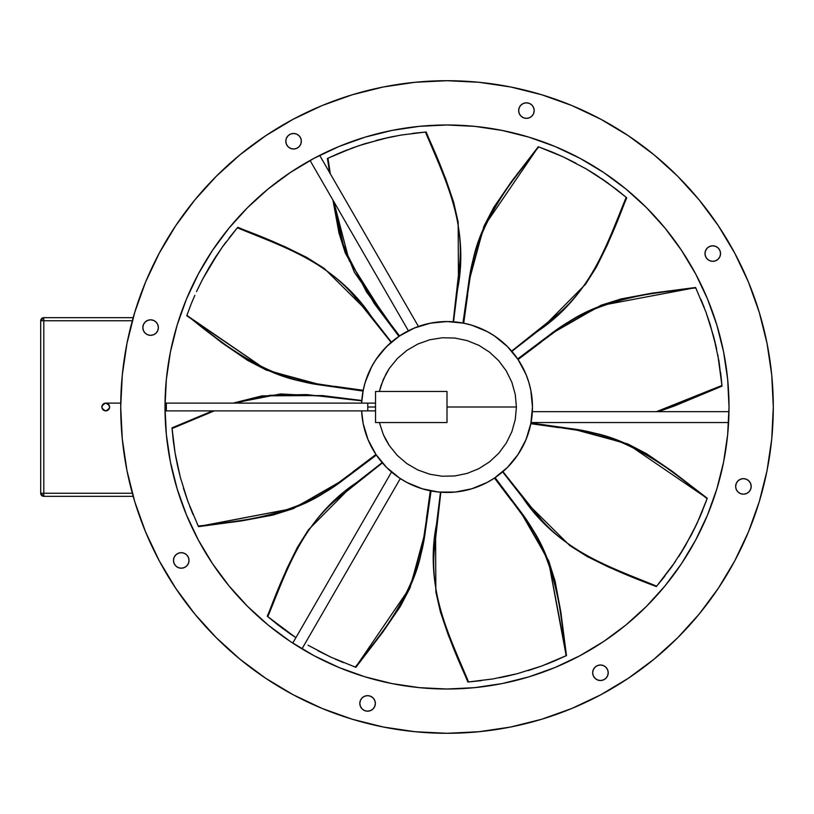 <?xml version="1.0" encoding="UTF-8"?>
<svg xmlns="http://www.w3.org/2000/svg" width="814" height="814" viewBox="0 0 814 814"><rect width="100%" height="100%" fill="white"/><g stroke="black" fill="none" stroke-linecap="round" stroke-linejoin="round"><path stroke-width="1.22" d="M397.71 422.537L379.375 422.537L383.302 434.534L386.07 440.201L389.367 445.645L397.303 455.433L406.929 463.654L417.826 469.963L429.761 474.226L442.185 476.231L454.853 475.956L467.185 473.402L478.917 468.63L489.54 461.843L498.779 453.215L506.298 443.06L511.853 431.735L515.262 419.546L516.412 407L447.008 407L447.008 391.463L447.008 422.537L447.008 407L516.412 407L515.252 394.393L511.853 382.275L506.277 370.899L498.789 360.795L489.529 352.157L478.927 345.37L467.205 340.608L454.853 338.044L442.226 337.769L429.751 339.784L417.877 344.007L406.929 350.346L397.354 358.516L389.367 368.345L386.101 373.738L381.084 385.317L379.375 391.463L397.771 391.463M728.978 411.66L532.336 411.66L728.978 411.66A282.01 282.01 0 0 0 729.018 407A282.01 282.01 0 0 1 447.008 689.01A282.01 282.01 0 0 1 164.998 407L166.351 407L166.351 410.887L166.351 403.113L367.765 403.113L367.765 410.887L165.028 410.887A282.01 282.01 0 0 0 198.189 539.733M198.413 540.15A282.01 282.01 0 0 0 247.375 606.186M247.822 606.634A282.01 282.01 0 0 0 292.765 643.091L391.534 472.008L292.765 643.091M301.984 648.86L400.305 478.571L301.984 648.86A282.01 282.01 0 0 0 313.858 655.596M314.285 655.819A282.01 282.01 0 0 0 579.741 655.819M580.158 655.596A282.01 282.01 0 0 0 646.194 606.634M646.642 606.186A282.01 282.01 0 0 0 695.604 540.15M695.828 539.733A282.01 282.01 0 0 0 728.591 422.537L531.043 422.537L728.591 422.537M165.171 416.9L165.334 420.716M165.242 418.63L165.171 416.89M165.344 420.98L165.293 419.922L165.344 420.98M531.857 396.815L532.468 407L530.82 390.323L528.785 382.193L525.966 374.298L518.06 359.523L525.539 353.907L518.08 359.544L507.437 346.571L494.485 335.948L487.291 331.634L471.815 325.224L463.685 323.189L447.008 321.54L430.341 323.189L414.306 328.052L399.532 335.948L386.579 346.571L375.956 359.523L371.642 366.717L365.232 382.193L363.197 390.323L353.937 389.011L363.197 390.303L361.64 403.113A85.46 85.46 0 0 1 448.952 321.561A85.46 85.46 0 0 1 532.468 407L530.82 423.677L558.638 427.584C618.762 430.565 664.387 463.715 707.101 498.738L707.142 498.606C670.126 470.421 634.279 438.634 585.297 431.44L530.911 423.219L585.297 431.44C634.279 438.634 670.126 470.421 707.142 498.606L697.13 523.199L685.225 545.97L671.631 567.022L656.664 586.182C613.787 568.538 568.426 553.693 537.627 515.201L502.92 471.632L537.627 515.201C568.426 553.693 613.787 568.538 656.664 586.182L675.447 561.528M120.716 406.786A326.292 326.292 0 0 0 120.716 407A326.292 326.292 0 0 1 447.008 80.708A326.292 326.292 0 0 1 773.3 407A326.292 326.292 0 0 0 773.3 406.786M600.885 119.271A326.292 326.292 0 0 0 600.824 119.241L628.286 135.704L654.008 154.772L677.736 176.282L699.236 200L718.314 225.722L734.767 253.185A326.292 326.292 0 0 0 734.737 253.123M718.436 225.905A326.292 326.292 0 0 0 628.103 135.582M159.279 253.123A326.292 326.292 0 0 0 159.249 253.185L175.712 225.722L194.78 200L216.29 176.282L240.008 154.772L265.73 135.704L293.193 119.241A326.292 326.292 0 0 0 293.132 119.271M265.913 135.582A326.292 326.292 0 0 0 175.59 225.905M293.579 149.013L296.55 148.423A7.774 7.774 0 0 1 293.579 149.013L290.598 148.423L288.085 146.734L286.396 144.22L288.085 146.734L290.598 148.423L288.085 146.734A7.774 7.774 0 0 0 293.569 149.013M299.064 146.734L300.753 144.22L299.064 146.734L296.55 148.423A7.774 7.774 0 0 0 301.343 141.239A7.774 7.774 0 0 1 293.579 149.013A7.774 7.774 0 0 1 285.806 141.239L286.396 138.268L288.085 135.755L290.598 134.066L293.579 133.476L296.55 134.066L293.579 133.476L290.598 134.066L288.085 135.755L286.396 138.268L285.806 141.239L286.396 144.22L285.806 141.239A7.774 7.774 0 0 1 293.579 133.476A7.774 7.774 0 0 1 301.343 141.239A7.774 7.774 0 0 0 300.753 138.278L299.064 135.755L296.55 134.066L293.579 133.476L290.598 134.066L288.085 135.755L286.396 138.268L285.806 141.239L286.396 144.22L285.806 141.239L286.396 138.268L288.085 135.755L290.598 134.066L293.579 133.476L296.55 134.066L299.064 135.755A7.774 7.774 0 0 1 300.753 138.258L299.064 135.755M145.106 333.068L143.417 330.545L145.106 333.068L147.629 334.758L145.106 333.068A7.774 7.774 0 0 0 158.364 327.584A7.774 7.774 0 0 1 150.6 335.348A7.774 7.774 0 0 1 142.826 327.574L143.417 324.603L145.106 322.079L143.417 324.603L142.826 327.574A7.774 7.774 0 0 1 150.6 319.81A7.774 7.774 0 0 1 158.364 327.574A7.774 7.774 0 0 0 157.784 324.613M373.077 708.902L370.563 710.591L373.077 708.902L374.766 706.389L373.077 708.902L374.766 706.389L375.356 703.408L374.766 700.437L373.077 697.924L370.563 696.235L367.582 695.644L364.611 696.235A7.774 7.774 0 0 0 367.572 711.182L364.611 710.591L362.088 708.902L364.611 710.591L367.582 711.182L370.563 710.591L367.582 711.182L370.563 710.591L373.077 708.902A7.774 7.774 0 0 0 375.356 703.408A7.774 7.774 0 0 1 367.582 711.182A7.774 7.774 0 0 1 359.819 703.408L360.409 700.437L359.819 703.408L360.409 706.389L359.819 703.408A7.774 7.774 0 0 1 367.582 695.644A7.774 7.774 0 0 1 375.356 703.408A7.774 7.774 0 0 0 364.621 696.235L362.088 697.924L360.409 700.437L359.819 703.408L360.409 706.389L362.088 708.902L364.611 710.591L367.582 711.182L364.611 710.591L362.088 708.902M593.264 675.732L594.953 678.245L593.264 675.732L592.673 672.761L593.264 669.78L594.953 667.266L597.466 665.577L600.447 664.987L603.418 665.577L605.942 667.266A7.774 7.774 0 0 0 593.264 675.722A7.774 7.774 0 0 0 594.953 678.245L597.466 679.934L600.447 680.524L597.466 679.934L600.447 680.524L603.418 679.934L600.447 680.524L603.418 679.934L605.942 678.245A7.774 7.774 0 0 0 608.211 672.771A7.774 7.774 0 0 1 600.447 680.524A7.774 7.774 0 0 1 592.673 672.761A7.774 7.774 0 0 1 600.447 664.987A7.774 7.774 0 0 1 608.211 672.761L607.62 675.732L605.942 678.245L603.418 679.934L605.942 678.245L607.62 675.732L608.211 672.761L607.62 669.78L608.211 672.761L607.62 669.78L605.942 667.266L607.62 669.78L608.211 672.761L607.62 675.732L608.211 672.761M600.457 680.524A7.774 7.774 0 0 0 605.931 678.255L607.62 675.732L605.942 678.245L603.418 679.934L600.447 680.524L597.466 679.934L594.953 678.245M737.932 491.921L736.243 489.397L737.932 491.921L740.445 493.599L743.426 494.19L740.445 493.599L743.426 494.19L746.397 493.599L743.426 494.19L746.397 493.599L748.911 491.921L750.6 489.397L748.911 491.921L750.6 489.397L751.19 486.426L750.6 489.397L751.19 486.426L750.6 483.455L751.19 486.426A7.774 7.774 0 0 0 743.426 478.652A7.774 7.774 0 0 0 735.653 486.426L736.243 483.455L737.932 480.932L740.445 479.243L743.426 478.652L746.397 479.243L748.911 480.932L750.6 483.455L748.911 480.932L746.397 479.243L748.911 480.932A7.774 7.774 0 0 0 735.653 486.416L736.243 489.397A7.774 7.774 0 0 0 751.19 486.436A7.774 7.774 0 0 1 743.426 494.19A7.774 7.774 0 0 1 735.653 486.426A7.774 7.774 0 0 0 736.243 489.387M715.73 260.745A7.774 7.774 0 0 1 705.596 256.542L704.995 253.561L705.585 250.59A7.774 7.774 0 0 0 704.995 253.561A7.774 7.774 0 0 1 712.769 245.797A7.774 7.774 0 0 1 720.532 253.561L719.942 256.542L720.532 253.561L719.942 250.59L718.263 248.077L715.74 246.388L712.769 245.797L709.788 246.388L707.274 248.077L705.585 250.59L707.274 248.077L709.788 246.388L712.769 245.797L715.74 246.388L718.263 248.077L719.942 250.59L720.532 253.561A7.774 7.774 0 0 1 712.769 261.335A7.774 7.774 0 0 1 704.995 253.561A7.774 7.774 0 0 0 705.585 256.532M705.585 256.542L707.274 259.055L709.788 260.745L712.769 261.335L715.74 260.745A7.774 7.774 0 0 0 718.263 259.055L719.942 256.542L720.532 253.561A7.774 7.774 0 0 0 712.779 245.797L709.788 246.388L712.769 245.797L715.74 246.388L712.769 245.797M526.434 118.356L529.405 117.765L531.929 116.076L533.608 113.563L534.198 110.592L533.608 113.563L534.198 110.592L533.608 107.611L534.198 110.592A7.774 7.774 0 0 0 526.434 102.818A7.774 7.774 0 0 0 518.66 110.592L519.251 107.611L520.94 105.098L519.251 107.611A7.774 7.774 0 0 0 518.66 110.592L519.251 113.563L520.94 116.076L523.463 117.765L526.434 118.356A7.774 7.774 0 0 0 534.198 110.592A7.774 7.774 0 0 1 526.434 118.356A7.774 7.774 0 0 1 518.66 110.592A7.774 7.774 0 0 0 526.424 118.356M188.431 557.468A7.774 7.774 0 0 1 189.021 560.429L188.431 557.458A7.774 7.774 0 0 0 175.763 554.945L174.074 557.458L173.484 560.439A7.774 7.774 0 0 1 181.257 552.665A7.774 7.774 0 0 1 189.021 560.439L188.431 563.41L186.752 565.923L188.431 563.41A7.774 7.774 0 0 0 189.021 560.439A7.774 7.774 0 0 1 181.257 568.203A7.774 7.774 0 0 1 173.484 560.439A7.774 7.774 0 0 0 181.247 568.203L178.276 567.612L175.763 565.923L174.074 563.41L173.484 560.439L174.074 557.458L175.763 554.945L178.276 553.255L175.763 554.945L174.074 557.458L173.484 560.439L174.074 563.41L175.763 565.923L178.276 567.612L181.257 568.203L184.229 567.612L181.257 568.203L184.229 567.612L186.752 565.923A7.774 7.774 0 0 0 188.431 563.42M101.933 406.247L101.852 407A3.887 3.887 0 0 0 105.739 410.887L105.728 410.887A3.887 3.887 0 0 0 109.625 407A3.887 3.887 0 0 0 105.739 403.113L120.747 403.113L105.739 403.113C100.722 405.708 100.722 408.292 105.728 410.887A3.887 3.887 0 0 1 101.852 407A3.887 3.887 0 0 1 105.321 403.134M727.655 379.355L729.018 407A282.01 282.01 0 0 0 447.008 124.99A282.01 282.01 0 0 0 164.998 407L166.361 434.645L170.421 462.016L177.147 488.858L186.467 514.916L198.301 539.936L212.525 563.675L229.019 585.907L247.598 606.41L268.101 624.999L290.333 641.483L314.072 655.708L339.092 667.541L365.15 676.861L391.992 683.587L419.373 687.647L447.008 689.01L474.654 687.647L502.024 683.587L528.876 676.861L554.934 667.541L579.944 655.708L603.683 641.483L625.915 624.999L646.418 606.41L665.007 585.907L681.491 563.675L695.716 539.936L707.549 514.916L716.869 488.858L723.595 462.016L727.655 434.645L729.018 407L727.655 379.355L723.595 351.984L716.869 325.142L707.549 299.084L695.716 274.064L681.491 250.325L665.007 228.093L646.418 207.59L625.915 189.001L603.683 172.517L579.944 158.292L554.934 146.459L528.876 137.139L502.024 130.413L474.654 126.353L447.008 124.99L419.373 126.353L391.992 130.413L365.15 137.139L339.092 146.459L314.072 158.292L290.333 172.517L268.101 189.001L247.598 207.59L229.019 228.093L212.525 250.325L198.301 274.064L186.467 299.084L177.147 325.142L170.421 351.984L166.361 379.355L164.998 407L166.351 407L166.351 403.113L367.765 403.113L367.765 407L375.539 407L367.765 407L367.765 410.887L166.351 410.887M308.303 645.38L330.81 657.122L355.27 667.083C390.303 624.379 423.453 578.754 426.424 518.63L430.311 490.811L426.424 518.63C423.453 578.754 390.303 624.379 355.27 667.083L355.403 667.134C383.587 630.117 415.374 594.271 422.568 545.288L430.789 490.903L422.568 545.288C415.374 594.271 383.587 630.117 355.403 667.134L330.81 657.122L308.058 645.237M295.879 637.698L277.391 624.47L267.796 616.636L295.879 637.698L282.01 627.991L267.46 616.34C286.447 565.771 307.855 514.845 356.827 482.407L382.163 462.667L356.827 482.407C307.855 514.845 286.447 565.771 267.46 616.34L267.826 616.656C285.47 573.778 300.315 528.418 338.807 497.619L382.377 462.912L338.807 497.619C300.315 528.418 285.47 573.778 267.826 616.656L277.879 624.847M355.901 667.307L382.682 632.274L400.335 606.481L410.114 587.698L425.264 531.725L431.064 490.954M355.616 667.205L409.757 587.84L423.585 540.781L430.871 490.923L423.585 540.781L409.757 587.84L355.616 667.205M355.27 667.083L353.561 666.483M342.735 662.321L343.467 662.616M319.007 651.292L330.626 657.03M287.434 631.939L292.48 635.439M376.363 455.087L343.437 479.822L293.152 508.679L272.944 515.058L242.226 520.807L198.524 526.648L198.229 526.037C253.205 520.604 308.903 511.782 353.51 471.377L375.946 454.456L353.51 471.377C308.903 511.782 253.205 520.604 198.229 526.037L198.29 526.159C244.393 519.922 292.216 517.053 331.939 487.494L376.21 454.853L331.939 487.494C292.216 517.053 244.393 519.922 198.29 526.159L198.514 526.638L292.796 508.526L335.846 485.032L376.261 454.934L335.846 485.032L292.796 508.526L198.453 526.505M329.924 396.55L280.555 393.956L233.608 403.113L280.555 393.956L329.924 396.55L353.235 399.44L329.924 396.55M177.36 464.896L175.02 452.676L180.291 477.177L187.983 501.689L198.229 526.037L187.983 501.689L180.291 477.177L175.112 453.215L172.008 427.838L213.095 410.887L172.059 428.551L214.255 410.887L172.059 428.551L172.008 427.93L173.372 441.442M235.073 403.113L269.933 395.299L306.42 394.566L361.772 400.834L306.42 394.566L269.933 395.299L235.073 403.113M361.803 400.508L322.191 395.573L262.189 395.838L233.109 403.113M173.26 440.537L172.059 428.551L175.02 452.676L173.26 440.537M198.229 526.037L197.456 524.399M192.735 513.797L193.04 514.529M183.761 489.234L187.912 501.505M177.818 466.992L180.301 477.208M175.112 453.215L176.211 459.259M468.182 681.979L468.07 681.99C445.746 632.804 424.867 581.654 436.558 524.084L440.516 492.205L436.558 524.084C424.867 581.654 445.746 632.804 468.07 681.99L467.847 682M553.815 661.273L566.045 655.779C560.612 600.803 551.8 545.105 511.385 500.498L494.464 478.072L511.385 500.498C551.8 545.105 560.612 600.803 566.045 655.779L566.178 655.718C559.93 609.615 557.061 561.792 527.513 522.069L494.871 477.798L527.513 522.069C557.061 561.792 559.93 609.615 566.178 655.718L548.544 561.212L525.05 518.162L494.943 477.747L525.05 518.162L548.544 561.212L566.513 655.555L541.707 666.025L517.185 673.717L492.684 678.988L468.559 681.949C450.722 639.153 429.131 596.581 434.574 547.588L440.842 492.236L434.574 547.588C429.131 596.581 450.722 639.153 468.559 681.949L492.684 678.988L517.185 673.717L541.737 666.015L554.548 660.968M495.095 477.645L519.831 510.571L548.687 560.856L555.067 581.064L560.815 611.782L566.473 655.575M566.045 655.779L564.468 656.532M529.242 670.248L541.514 666.096M507 676.19L517.216 673.707M504.894 676.648L499.267 677.797M493.233 678.896L468.518 681.949L481.45 680.636M551.292 151.679L538.746 146.917C503.724 189.621 470.573 235.246 467.602 295.37L463.705 323.189L467.602 295.37C470.573 235.246 503.724 189.621 538.746 146.917L538.624 146.866C510.429 183.883 478.642 219.729 471.459 268.712L463.237 323.097L471.459 268.712C478.642 219.729 510.429 183.883 538.624 146.866L563.207 156.878L585.978 168.783L607.03 182.377L626.19 197.344C608.546 240.222 593.701 285.582 555.209 316.381L511.64 351.088L555.209 316.381C593.701 285.582 608.546 240.222 626.19 197.344L607.03 182.377L585.978 168.783L563.207 156.878L550.549 151.384M596.754 175.397L616.625 189.53L626.556 197.66C607.57 248.229 586.161 299.155 537.189 331.593L511.853 351.333L537.189 331.593C586.161 299.155 607.57 248.229 626.556 197.66L616.147 189.153M462.963 323.046L468.752 282.275L483.903 226.302L493.681 207.519L511.345 181.726L538.268 146.744M538.746 146.917L540.455 147.517M575.01 162.708L563.4 156.97M594.942 174.237L585.958 168.763M606.583 182.061L601.536 178.561M538.41 146.795L484.259 226.16L470.431 273.219L463.146 323.077L470.431 273.219L484.259 226.16L538.41 146.795M425.834 132.021L425.946 132.01C448.28 181.196 469.149 232.346 457.458 289.916L453.5 321.795L457.458 289.916C469.149 232.346 448.28 181.196 425.946 132.01L426.17 132M399.155 336.202L366.514 291.931L344.108 248.301L333.608 201.262L344.108 248.301L366.514 291.931L399.155 336.202M352.32 147.975L327.971 158.221L330.331 173.84L327.971 158.221L330.158 173.535L327.849 158.282L327.37 158.506L329.863 173.016L327.513 158.445L337.179 154.019L358.435 145.818L382.977 138.746L401.333 135.012L425.468 132.051C443.304 174.847 464.886 217.419 459.442 266.412L453.174 321.764L459.442 266.412C464.886 217.419 443.304 174.847 425.468 132.051L401.333 135.012L389.112 137.352L364.57 143.813L352.279 147.985M329.477 172.354L327.554 158.425M333.302 200.732L340.456 237.444L354.426 272.375L399.074 336.253L354.426 272.375L340.456 237.444L333.302 200.732M327.971 158.221L329.558 157.468M340.211 152.727L339.479 153.032M364.774 143.752L352.513 147.904M387.026 137.81L376.801 140.293M389.123 137.352L394.749 136.203M400.793 135.104L425.498 132.051L412.566 133.364M382.631 313.502L349.104 260.419L333.811 201.618L349.104 260.419L382.631 313.502L393.925 328.469L382.631 313.502M399.552 335.928L393.925 328.469L399.552 335.928M716.656 349.104L710.195 324.552L706.033 312.311L695.787 287.963C640.822 293.396 585.113 302.218 540.506 342.623L525.539 353.907L540.506 342.623C585.113 302.218 640.822 293.396 695.787 287.963L695.726 287.841C649.623 294.078 601.8 296.947 562.077 326.506L517.806 359.147L562.077 326.506C601.8 296.947 649.623 294.078 695.726 287.841L706.033 312.311L713.725 336.823L718.996 361.324L721.957 385.449L656.45 411.66L721.998 385.938L717.806 354.741M718.904 360.785L722.018 386.162L657.966 411.66L722.008 386.07L720.644 372.558M522.893 367.694L517.663 358.933L550.579 334.178L600.864 305.321L621.072 298.942L651.79 293.193L695.573 287.495M695.787 287.963L696.57 289.601M701.281 300.203L700.976 299.471M710.256 324.766L706.104 312.495M716.198 347.008L713.715 336.793M695.634 287.627L601.22 305.474L558.17 328.968L517.755 359.066L558.17 328.968L601.22 305.474L695.634 287.627M237.596 227.533L237.668 227.452C288.237 246.439 339.163 267.847 371.601 316.819L391.341 342.155L371.601 316.819C339.163 267.847 288.237 246.439 237.668 227.452L237.698 227.411M363.054 391.056L322.283 385.256L266.32 370.105L247.527 360.327L221.734 342.674L186.874 315.394C223.901 343.579 259.737 375.366 308.72 382.56L363.105 390.781L308.72 382.56C259.737 375.366 223.901 343.579 186.874 315.394L266.168 369.749L313.227 383.577L363.085 390.862L313.227 383.577L266.168 369.749L186.752 315.74M191.687 302.716L186.925 315.262C229.629 350.285 275.254 383.435 335.378 386.416L353.937 389.011L335.378 386.416C275.254 383.435 229.629 350.285 186.925 315.262L191.392 303.459M202.717 278.999L196.978 290.608M196.886 290.802L202.615 279.202L196.876 290.832M214.245 259.076L208.771 268.05M215.395 257.275L222.385 246.978L208.791 268.03L202.615 279.202L218.579 252.472M222.069 247.425L237.373 227.788L229.172 237.861M237.82 227.279L284.941 246.683L306.847 257.468L324.216 268.417L366.829 310.653L391.371 342.134M237.352 227.818L237.352 227.818C280.23 245.462 325.59 260.307 356.39 298.799L391.096 342.368L356.39 298.799C325.59 260.307 280.23 245.462 237.352 227.818L229.731 237.149L237.352 227.818M226.017 242.002L222.385 246.978L226.017 242.002M186.925 315.262L187.515 313.604M502.645 471.866L527.187 503.347L569.81 545.584L587.179 556.532L609.076 567.317L656.349 586.548C605.779 567.562 554.853 546.153 522.415 497.181L502.676 471.845L522.415 497.181C554.853 546.153 605.779 567.562 656.349 586.548L664.855 576.139M671.947 566.575L656.318 586.589M530.962 422.944L571.733 428.744L627.706 443.895L646.499 453.673L672.283 471.326L707.264 498.26M678.622 556.725L691.401 534.798L699.796 517.277L706.491 500.447M702.329 511.284L702.624 510.541M691.3 535.001L697.038 523.392M679.771 554.924L685.246 545.95M707.213 498.392L627.848 444.251L580.799 430.423L530.932 423.138L580.799 430.423L627.848 444.251L707.213 498.392M40.7 493.233L40.7 320.767L43.803 320.767L43.803 317.663L40.7 320.767A3.103 3.103 0 0 1 43.803 317.663L43.803 320.767L40.7 320.767L40.7 493.233L43.803 496.337L43.803 493.233L40.7 493.233L43.803 493.233L43.803 320.767L132.316 320.767L43.803 320.767L43.803 496.337A3.103 3.103 0 0 1 40.7 493.233M343.009 662.433L335.276 659.147M331.603 657.488L317.948 650.732M192.857 514.082L189.713 506.288M188.288 502.513L183.404 488.085M180.515 478.022L177.523 465.639M554.09 661.151L546.296 664.305M542.521 665.73L528.093 670.604M518.03 673.493L505.647 676.485M551.007 151.567L558.74 154.853M562.413 156.512L576.068 163.268M585.235 168.345L596.102 174.979M339.926 152.849L347.72 149.695M351.495 148.27L365.924 143.396M375.997 140.507L388.37 137.515M701.169 299.918L704.314 307.712M705.738 311.487L710.612 325.915M713.502 335.978L716.493 348.361M191.575 303.001L194.861 295.268M196.52 291.595L203.276 277.94M208.353 268.783L214.988 257.906M707.101 498.738C664.387 463.715 618.762 430.565 558.638 427.584L530.82 423.697L525.966 439.702L518.06 454.477L507.437 467.429L494.485 478.052L487.291 482.366L471.815 488.776L455.382 492.043L438.634 492.043L422.201 488.776L406.725 482.366L399.532 478.052L386.579 467.429L375.956 454.477L368.06 439.702L363.197 423.677L361.64 410.887A85.46 85.46 0 0 0 448.952 492.439A85.46 85.46 0 0 0 532.468 407A85.46 85.46 0 0 1 532.468 407.051M702.441 510.999L699.155 518.732M697.496 522.405L690.74 536.06M685.663 545.217L679.029 556.094M447.008 422.537L375.539 422.537L375.539 391.463L447.008 391.463L375.539 391.463L375.539 422.537L447.008 422.537M133.191 317.663L43.803 317.663L133.191 317.663M132.316 493.233L43.803 493.233L132.316 493.233M43.803 496.337L133.191 496.337L43.803 496.337M101.852 407L101.933 407.753M293.132 694.729A326.292 326.292 0 0 0 293.193 694.759L265.73 678.296L240.008 659.228L216.29 637.718L194.78 614L175.712 588.278L159.249 560.815L145.553 531.868L134.768 501.719L145.553 531.868L134.768 501.719L126.984 470.655L122.293 438.98L120.716 407A326.292 326.292 0 0 0 120.716 407.214M143.417 330.545L142.826 327.574L143.417 330.545M147.629 320.401L150.6 319.81L153.571 320.401L150.6 319.81L147.629 320.401L145.106 322.079M519.251 107.611L520.94 105.098L523.463 103.409L526.434 102.818L529.405 103.409L531.929 105.098L529.405 103.409L526.434 102.818L523.463 103.409L520.94 105.098A7.774 7.774 0 0 0 519.261 107.611M188.431 563.41L186.752 565.923L184.229 567.612L181.257 568.203L178.276 567.612L181.257 568.203M773.3 407.214A326.292 326.292 0 0 0 773.3 407L771.733 438.98L767.032 470.655L759.248 501.719L748.463 531.868L734.767 560.815L718.314 588.278L699.236 614L677.736 637.718L654.008 659.228L628.286 678.296L600.824 694.759A326.292 326.292 0 0 0 600.885 694.729M718.263 259.055L715.74 260.745L718.263 259.055L719.942 256.542L720.532 253.561L719.942 250.59L718.263 248.077L715.74 246.388L718.263 248.077L719.942 250.59L720.532 253.561M379.375 422.537L383.302 434.534L389.367 445.645L397.303 455.433L406.929 463.654L417.826 469.963L429.761 474.226L442.185 476.231L454.853 475.956L467.185 473.402L478.917 468.63L489.54 461.843L498.779 453.215L506.298 443.06L511.853 431.735L515.262 419.546L516.412 407L515.252 394.393L511.853 382.275L506.277 370.899L498.789 360.795L489.529 352.157L478.927 345.37L467.205 340.608L454.853 338.044L442.226 337.769L429.751 339.784L417.877 344.007L406.929 350.346L397.354 358.516L389.367 368.345L383.333 379.395L379.375 391.463M533.608 113.563L534.198 110.592L533.608 107.611L534.198 110.592A7.774 7.774 0 0 0 526.444 102.818L523.463 103.409L526.434 102.818L529.405 103.409L526.434 102.818M705.585 250.59L707.274 248.077A7.774 7.774 0 0 0 705.596 250.58M147.629 334.758L150.6 335.348L153.571 334.758L156.095 333.068L157.774 330.545L158.364 327.574L157.774 324.603A7.774 7.774 0 0 0 142.826 327.564M293.569 133.476A7.774 7.774 0 0 0 288.085 135.745M288.075 135.755A7.774 7.774 0 0 0 285.806 141.229M734.767 253.185L748.463 282.132L759.248 312.281L767.032 343.345L771.733 375.02L773.3 407A326.292 326.292 0 0 1 447.008 733.292A326.292 326.292 0 0 1 120.716 407L122.293 375.02L126.984 343.345L134.768 312.281L145.553 282.132L159.249 253.185M175.59 588.095A326.292 326.292 0 0 0 265.913 678.418M628.103 678.418A326.292 326.292 0 0 0 718.436 588.095M406.705 482.356A85.46 85.46 0 0 0 487.311 482.356M494.444 478.083A85.46 85.46 0 0 0 518.101 454.426M522.364 447.303A85.46 85.46 0 0 0 531.043 422.537L528.5 432.722M165.242 395.37L165.211 396.031M293.193 119.241L322.141 105.545L352.289 94.76L383.353 86.976L415.028 82.285L447.008 80.708L478.988 82.285L510.663 86.976L541.727 94.76L571.876 105.545L600.824 119.241M759.248 501.719L748.463 531.868M600.824 694.759L571.876 708.455L541.727 719.24L510.663 727.024L478.988 731.715L447.008 733.292L415.028 731.715L383.353 727.024L352.289 719.24L322.141 708.455L293.193 694.759M300.753 144.22L301.343 141.239L300.753 138.268M157.774 324.603L156.095 322.079L153.571 320.401M364.611 696.235L362.088 697.924M751.19 486.426L750.6 483.455L751.19 486.426L750.6 489.397L748.911 491.921M529.405 117.765L531.929 116.076M533.608 107.611L531.929 105.098L529.405 103.409L531.929 105.098M173.484 560.439L174.074 563.41L175.763 565.923L178.276 567.612L175.763 565.923L174.074 563.41L173.484 560.439L174.074 557.458M188.431 557.458L186.752 554.945L184.229 553.255L181.257 552.665L178.276 553.255L175.763 554.945M727.655 434.645L723.595 462.016M716.869 488.858L707.549 514.916M198.301 539.936L186.467 514.916M165.334 393.284L166.361 379.355M170.421 351.984L177.147 325.142M339.092 146.459L365.15 137.139M528.876 137.139L554.934 146.459M288.085 146.734L286.396 144.22M360.409 706.389L359.819 703.408L360.409 700.437M370.563 710.591L367.582 711.182M605.942 667.266L607.62 669.78M748.911 480.932L750.6 483.455M746.397 493.599L743.426 494.19L740.445 493.599M707.274 248.077L709.788 246.388M520.94 105.098L523.463 103.409M186.752 565.923L184.229 567.612M408.384 330.769L310.063 160.48L408.384 330.769L398.28 336.793M319.678 155.372L418.447 326.455L319.678 155.372A282.01 282.01 0 0 0 314.285 158.181M527.95 434.401L525.264 441.351M523.89 444.312L520.797 450.101M519.088 452.91L514.906 458.903M513.756 460.358L506.715 468.142M505.413 469.393L499.806 474.196M497.191 476.17L491.727 479.822M488.909 481.481L482.346 484.808M480.677 485.551L470.787 489.082M469.017 489.57L461.853 491.157M458.618 491.666L452.085 492.307M448.809 492.439L441.392 492.277M439.611 492.134L429.232 490.588M427.401 490.181L420.4 488.207M417.297 487.128L411.223 484.605M408.292 483.18L401.78 479.507M389.519 470.238L385.653 466.483M383.15 463.787L379.833 459.818M377.554 456.796L374.715 452.564M372.761 449.297L370.37 444.8M368.773 441.381L366.839 436.589M365.628 433.089L364.153 427.94M363.37 424.552L362.362 418.722M362.006 415.812L361.64 410.887M361.64 403.113L362.199 396.52M362.606 393.61L364.336 385.358M364.774 383.76L368.742 372.69M369.434 371.153L373.321 363.716M374.847 361.233L381.003 352.716L389.102 344.149M390.333 343.04L396.957 337.739M420.004 325.926L426.119 324.135M429.161 323.433L437.291 322.1M438.319 321.988L448.514 321.561M450.661 321.622L457.295 322.161M460.653 322.639L466.748 323.85M470.024 324.705L476.404 326.76M478.398 327.513L487.647 331.827M488.715 332.407L495.523 336.65M498.087 338.492L503.032 342.47M505.596 344.78L510.002 349.247M512.148 351.679L516.707 357.56M523.789 369.485L526.587 375.844M527.747 378.988L529.568 384.93M530.382 388.258L531.573 394.637M313.858 158.404A282.01 282.01 0 0 0 310.063 160.48M367.765 403.113L375.539 403.113M166.351 403.113L165.028 403.113M267.287 616.188L286.691 569.067L297.476 547.161L308.425 529.802L350.671 487.179L382.142 462.637M172.008 427.838L212.658 410.887M467.847 682.01L448.239 634.961L440.384 611.843L435.846 591.819L435.582 531.817L440.486 492.205M626.729 197.812L607.336 244.933L596.54 266.839L585.592 284.198L543.355 326.821L511.874 351.363M426.17 131.99L445.777 179.039L453.632 202.157L458.17 222.181L458.445 282.183L453.53 321.795M332.936 200.102L338.96 232.936L345.329 253.144L374.186 303.429L398.921 336.355M722.018 386.162L674.969 405.769L658.475 411.66M105.728 403.113C110.745 405.708 110.745 408.292 105.728 410.887M375.539 410.887L367.765 410.887"/></g></svg>

